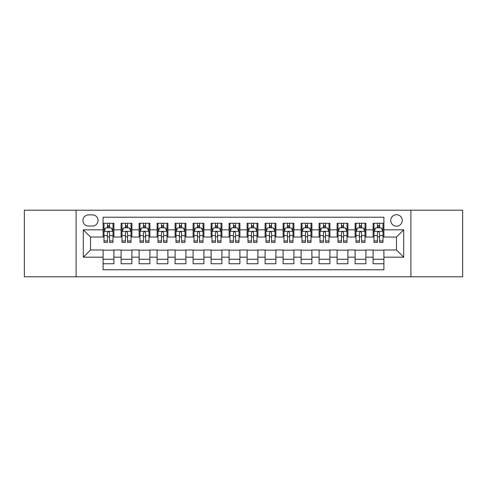 <?xml version="1.0" encoding="UTF-8"?>
<svg xmlns="http://www.w3.org/2000/svg" width="487" height="487" viewBox="0 0 487 487"><rect width="100%" height="100%" fill="white"/><g stroke="black" fill="none" stroke-linecap="round" stroke-linejoin="round"><path stroke-width="0.73" d="M396.497 214.7A5.759 5.759 0 0 0 390.738 220.459A5.759 5.759 0 0 0 396.497 226.218A5.759 5.759 0 0 0 402.262 220.459A5.759 5.759 0 0 0 396.497 214.7M410.9 276.799L462.65 276.799L462.65 210.201L410.9 210.201L410.9 276.799L76.1 276.799L76.1 210.201L24.35 210.201L24.35 276.799L76.1 276.799M383.902 223.253L373.103 223.253L373.103 229.821L365.901 229.821L365.901 237.023L373.103 237.023L373.103 229.821M365.901 229.821L365.901 223.253L355.102 223.253L355.102 229.821L347.901 229.821L347.901 237.023L355.102 237.023L355.102 229.821M347.901 229.821L347.901 223.253L337.101 223.253L337.101 229.821L329.9 229.821L329.9 237.023L337.101 237.023L337.101 229.821M329.9 229.821L329.9 223.253L319.101 223.253L319.101 229.821L311.899 229.821L311.899 237.023L319.101 237.023L319.101 229.821M311.899 229.821L311.899 223.253L301.1 223.253L301.1 229.821L293.898 229.821L293.898 237.023L301.1 237.023L301.1 229.821M293.898 229.821L293.898 223.253L283.099 223.253L283.099 229.821L275.898 229.821L275.898 237.023L283.099 237.023L283.099 229.821M275.898 229.821L275.898 223.253L265.098 223.253L265.098 229.821L257.903 229.821L257.903 237.023L265.098 237.023L265.098 229.821M257.903 229.821L257.903 223.253L247.098 223.253L247.098 229.821L239.902 229.821L239.902 237.023L247.098 237.023L247.098 229.821M239.902 229.821L239.902 223.253L229.097 223.253L229.097 229.821L221.902 229.821L221.902 237.023L229.097 237.023L229.097 229.821M221.902 229.821L221.902 223.253L211.102 223.253L211.102 229.821L203.901 229.821L203.901 237.023L211.102 237.023L211.102 229.821M203.901 229.821L203.901 223.253L193.102 223.253L193.102 229.821L185.9 229.821L185.9 237.023L193.102 237.023L193.102 229.821M185.9 229.821L185.9 223.253L175.101 223.253L175.101 229.821L167.899 229.821L167.899 237.023L175.101 237.023L175.101 229.821M167.899 229.821L167.899 223.253L157.1 223.253L157.1 229.821L149.899 229.821L149.899 237.023L157.1 237.023L157.1 229.821M149.899 229.821L149.899 223.253L139.099 223.253L139.099 229.821L131.898 229.821L131.898 237.023L139.099 237.023L139.099 229.821M131.898 229.821L131.898 223.253L121.099 223.253L121.099 237.023L113.897 237.023L113.897 223.253L103.098 223.253M103.098 263.747L113.897 263.747L113.897 249.977L121.099 249.977L121.099 263.747L131.898 263.747L131.898 249.977L139.099 249.977L139.099 257.179L131.898 257.179M139.099 257.179L139.099 263.747L149.899 263.747L149.899 249.977L157.1 249.977L157.1 257.179L149.899 257.179M157.1 257.179L157.1 263.747L167.899 263.747L167.899 249.977L175.101 249.977L175.101 257.179L167.899 257.179M175.101 257.179L175.101 263.747L185.9 263.747L185.9 249.977L193.102 249.977L193.102 257.179L185.9 257.179M193.102 257.179L193.102 263.747L203.901 263.747L203.901 249.977L211.102 249.977L211.102 257.179L203.901 257.179M211.102 257.179L211.102 263.747L221.902 263.747L221.902 249.977L229.097 249.977L229.097 257.179L221.902 257.179M229.097 257.179L229.097 263.747L239.902 263.747L239.902 249.977L247.098 249.977L247.098 257.179L239.902 257.179M247.098 257.179L247.098 263.747L257.903 263.747L257.903 249.977L265.098 249.977L265.098 257.179L257.903 257.179M265.098 257.179L265.098 263.747L275.898 263.747L275.898 249.977L283.099 249.977L283.099 257.179L275.898 257.179M283.099 257.179L283.099 263.747L293.898 263.747L293.898 249.977L301.1 249.977L301.1 257.179L293.898 257.179M301.1 257.179L301.1 263.747L311.899 263.747L311.899 249.977L319.101 249.977L319.101 257.179L311.899 257.179M319.101 257.179L319.101 263.747L329.9 263.747L329.9 249.977L337.101 249.977L337.101 257.179L329.9 257.179M337.101 257.179L337.101 263.747L347.901 263.747L347.901 249.977L355.102 249.977L355.102 257.179L347.901 257.179M355.102 257.179L355.102 263.747L365.901 263.747L365.901 249.977L373.103 249.977L373.103 257.179L365.901 257.179M88.518 226.041L92.481 226.041A5.582 5.582 0 0 0 98.057 220.459A5.582 5.582 0 0 0 92.481 214.883L88.518 214.883A5.582 5.582 0 0 0 82.942 220.459A5.582 5.582 0 0 0 88.518 226.041M410.9 210.201L76.1 210.201M383.902 229.821L383.902 217.22L103.098 217.22L103.098 237.023L90.503 237.023L90.503 249.977L103.098 249.977L103.098 269.78L383.902 269.78L383.902 249.977L396.497 249.977L396.497 237.023L383.902 237.023L383.902 229.821L403.699 229.821L403.699 257.179L383.902 257.179M103.098 257.179L83.301 257.179L83.301 229.821L103.098 229.821M373.103 257.179L373.103 263.747L383.902 263.747M103.098 227.752L103.999 227.752M107.42 227.752L109.581 227.752M113.002 227.752L113.897 227.752M103.098 236.84L103.999 236.84M107.42 236.84L109.581 236.84M113.002 236.84L113.897 236.84M103.098 250.16L113.897 250.16M103.098 259.248L113.897 259.248M121.099 236.84L122 236.84M125.421 236.84L127.582 236.84M131.003 236.84L131.898 236.84M121.099 227.752L122 227.752M125.421 227.752L127.582 227.752M131.003 227.752L131.898 227.752M121.099 250.16L131.898 250.16M121.099 259.248L131.898 259.248M139.099 250.16L149.899 250.16M139.099 259.248L149.899 259.248M139.099 227.752L140 227.752M143.422 227.752L145.583 227.752M148.998 227.752L149.899 227.752M139.099 236.84L140 236.84M143.422 236.84L145.583 236.84M148.998 236.84L149.899 236.84M157.1 250.16L167.899 250.16M157.1 259.248L167.899 259.248M157.1 227.752L158.001 227.752M161.422 227.752L163.577 227.752M166.998 227.752L167.899 227.752M157.1 236.84L158.001 236.84M161.422 236.84L163.577 236.84M166.998 236.84L167.899 236.84M175.101 250.16L185.9 250.16M175.101 259.248L185.9 259.248M175.101 227.752L176.002 227.752M179.423 227.752L181.578 227.752M184.999 227.752L185.9 227.752M175.101 236.84L176.002 236.84M179.423 236.84L181.578 236.84M184.999 236.84L185.9 236.84M193.102 250.16L203.901 250.16M193.102 259.248L203.901 259.248M193.102 227.752L194.003 227.752M197.418 227.752L199.579 227.752M203 227.752L203.901 227.752M193.102 236.84L194.003 236.84M197.418 236.84L199.579 236.84M203 236.84L203.901 236.84M211.102 250.16L221.902 250.16M211.102 259.248L221.902 259.248M211.102 227.752L211.997 227.752M215.418 227.752L217.579 227.752M221.001 227.752L221.902 227.752M211.102 236.84L211.997 236.84M215.418 236.84L217.579 236.84M221.001 236.84L221.902 236.84M229.097 250.16L239.902 250.16M229.097 259.248L239.902 259.248M229.097 227.752L229.998 227.752M233.419 227.752L235.58 227.752M239.001 227.752L239.902 227.752M229.097 236.84L229.998 236.84M233.419 236.84L235.58 236.84M239.001 236.84L239.902 236.84M247.098 250.16L257.903 250.16M247.098 259.248L257.903 259.248M247.098 227.752L247.999 227.752M251.42 227.752L253.581 227.752M257.002 227.752L257.903 227.752M247.098 236.84L247.999 236.84M251.42 236.84L253.581 236.84M257.002 236.84L257.903 236.84M265.098 250.16L275.898 250.16M265.098 259.248L275.898 259.248M265.098 227.752L265.999 227.752M269.421 227.752L271.582 227.752M275.003 227.752L275.898 227.752M265.098 236.84L265.999 236.84M269.421 236.84L271.582 236.84M275.003 236.84L275.898 236.84M283.099 250.16L293.898 250.16M283.099 259.248L293.898 259.248M283.099 227.752L284 227.752M287.421 227.752L289.582 227.752M292.997 227.752L293.898 227.752M283.099 236.84L284 236.84M287.421 236.84L289.582 236.84M292.997 236.84L293.898 236.84M301.1 250.16L311.899 250.16M301.1 259.248L311.899 259.248M301.1 227.752L302.001 227.752M305.422 227.752L307.577 227.752M310.998 227.752L311.899 227.752M301.1 236.84L302.001 236.84M305.422 236.84L307.577 236.84M310.998 236.84L311.899 236.84M319.101 250.16L329.9 250.16M319.101 259.248L329.9 259.248M319.101 227.752L320.002 227.752M323.423 227.752L325.578 227.752M328.999 227.752L329.9 227.752M319.101 236.84L320.002 236.84M323.423 236.84L325.578 236.84M328.999 236.84L329.9 236.84M337.101 250.16L347.901 250.16M337.101 259.248L347.901 259.248M337.101 227.752L338.002 227.752M341.417 227.752L343.579 227.752M347 227.752L347.901 227.752M337.101 236.84L338.002 236.84M341.417 236.84L343.579 236.84M347 236.84L347.901 236.84M355.102 250.16L365.901 250.16M355.102 259.248L365.901 259.248M355.102 227.752L355.997 227.752M359.418 227.752L361.579 227.752M365 227.752L365.901 227.752M355.102 236.84L355.997 236.84M359.418 236.84L361.579 236.84M365 236.84L365.901 236.84M373.103 250.16L383.902 250.16M373.103 259.248L383.902 259.248M373.103 227.752L373.998 227.752M377.419 227.752L379.58 227.752M383.001 227.752L383.902 227.752M373.103 236.84L373.998 236.84M377.419 236.84L379.58 236.84M383.001 236.84L383.902 236.84M90.503 237.023L83.301 229.821M90.503 249.977L83.301 257.179M403.699 229.821L396.497 237.023M403.699 257.179L396.497 249.977M109.581 225.591L107.42 225.591M113.002 240.955L109.581 240.955L109.581 242.423L113.002 242.423L113.002 231.441L111.2 227.843L105.801 227.843L103.999 231.441L103.999 242.423L107.42 242.423L107.42 240.955L103.999 240.955M103.999 231.441L103.999 223.253M113.002 231.441L113.002 223.253M107.42 227.843L107.42 223.253M109.581 223.253L109.581 227.843M109.581 240.955L109.581 232.792C108.863 231.404 108.138 231.404 107.42 232.792L107.42 240.955M127.582 225.591L125.421 225.591M131.003 240.955L127.582 240.955L127.582 242.423L131.003 242.423L131.003 231.441L129.201 227.843L123.801 227.843L122 231.441L122 242.423L125.421 242.423L125.421 240.955L122 240.955M122 231.441L122 223.253M131.003 231.441L131.003 223.253M125.421 227.843L125.421 223.253M127.582 223.253L127.582 227.843M127.582 240.955L127.582 232.792C126.864 231.404 126.139 231.404 125.421 232.792L125.421 240.955M145.583 225.591L143.422 225.591M148.998 240.955L145.583 240.955L145.583 242.423L148.998 242.423L148.998 231.441L147.202 227.843L141.802 227.843L140 231.441L140 242.423L143.422 242.423L143.422 240.955L140 240.955M140 231.441L140 223.253M148.998 231.441L148.998 223.253M143.422 227.843L143.422 223.253M145.583 223.253L145.583 227.843M145.583 240.955L145.583 232.792C144.858 231.404 144.14 231.404 143.422 232.792L143.422 240.955M163.577 225.591L161.422 225.591M166.998 240.955L163.577 240.955L163.577 242.423L166.998 242.423L166.998 231.441L165.203 227.843L159.803 227.843L158.001 231.441L158.001 242.423L161.422 242.423L161.422 240.955L158.001 240.955M158.001 231.441L158.001 223.253M166.998 231.441L166.998 223.253M161.422 227.843L161.422 223.253M163.577 223.253L163.577 227.843M163.577 240.955L163.577 232.792C162.859 231.404 162.141 231.404 161.422 232.792L161.422 240.955M181.578 225.591L179.423 225.591M184.999 240.955L181.578 240.955L181.578 242.423L184.999 242.423L184.999 231.441L183.197 227.843L177.798 227.843L176.002 231.441L176.002 242.423L179.423 242.423L179.423 240.955L176.002 240.955M176.002 231.441L176.002 223.253M184.999 231.441L184.999 223.253M179.423 227.843L179.423 223.253M181.578 223.253L181.578 227.843M181.578 240.955L181.578 232.792C180.86 231.404 180.141 231.404 179.423 232.792L179.423 240.955M199.579 225.591L197.418 225.591M203 240.955L199.579 240.955L199.579 242.423L203 242.423L203 231.441L201.198 227.843L195.798 227.843L194.003 231.441L194.003 242.423L197.418 242.423L197.418 240.955L194.003 240.955M194.003 231.441L194.003 223.253M203 231.441L203 223.253M197.418 227.843L197.418 223.253M199.579 223.253L199.579 227.843M199.579 240.955L199.579 232.792C198.86 231.404 198.142 231.404 197.418 232.792L197.418 240.955M217.579 225.591L215.418 225.591M221.001 240.955L217.579 240.955L217.579 242.423L221.001 242.423L221.001 231.441L219.199 227.843L213.799 227.843L211.997 231.441L211.997 242.423L215.418 242.423L215.418 240.955L211.997 240.955M211.997 231.441L211.997 223.253M221.001 231.441L221.001 223.253M215.418 227.843L215.418 223.253M217.579 223.253L217.579 227.843M217.579 240.955L217.579 232.792C216.861 231.404 216.143 231.404 215.418 232.792L215.418 240.955M235.58 225.591L233.419 225.591M239.001 240.955L235.58 240.955L235.58 242.423L239.001 242.423L239.001 231.441L237.199 227.843L231.8 227.843L229.998 231.441L229.998 242.423L233.419 242.423L233.419 240.955L229.998 240.955M229.998 231.441L229.998 223.253M239.001 231.441L239.001 223.253M233.419 227.843L233.419 223.253M235.58 223.253L235.58 227.843M235.58 240.955L235.58 232.792C234.862 231.404 234.144 231.404 233.419 232.792L233.419 240.955M253.581 225.591L251.42 225.591M257.002 240.955L253.581 240.955L253.581 242.423L257.002 242.423L257.002 231.441L255.2 227.843L249.801 227.843L247.999 231.441L247.999 242.423L251.42 242.423L251.42 240.955L247.999 240.955M247.999 231.441L247.999 223.253M257.002 231.441L257.002 223.253M251.42 227.843L251.42 223.253M253.581 223.253L253.581 227.843M253.581 240.955L253.581 232.792C252.863 231.404 252.138 231.404 251.42 232.792L251.42 240.955M271.582 225.591L269.421 225.591M275.003 240.955L271.582 240.955L271.582 242.423L275.003 242.423L275.003 231.441L273.201 227.843L267.801 227.843L265.999 231.441L265.999 242.423L269.421 242.423L269.421 240.955L265.999 240.955M265.999 231.441L265.999 223.253M275.003 231.441L275.003 223.253M269.421 227.843L269.421 223.253M271.582 223.253L271.582 227.843M271.582 240.955L271.582 232.792C270.863 231.404 270.139 231.404 269.421 232.792L269.421 240.955M289.582 225.591L287.421 225.591M292.997 240.955L289.582 240.955L289.582 242.423L292.997 242.423L292.997 231.441L291.202 227.843L285.802 227.843L284 231.441L284 242.423L287.421 242.423L287.421 240.955L284 240.955M284 231.441L284 223.253M292.997 231.441L292.997 223.253M287.421 227.843L287.421 223.253M289.582 223.253L289.582 227.843M289.582 240.955L289.582 232.792C288.858 231.404 288.14 231.404 287.421 232.792L287.421 240.955M307.577 225.591L305.422 225.591M310.998 240.955L307.577 240.955L307.577 242.423L310.998 242.423L310.998 231.441L309.202 227.843L303.803 227.843L302.001 231.441L302.001 242.423L305.422 242.423L305.422 240.955L302.001 240.955M302.001 231.441L302.001 223.253M310.998 231.441L310.998 223.253M305.422 227.843L305.422 223.253M307.577 223.253L307.577 227.843M307.577 240.955L307.577 232.792C306.859 231.404 306.14 231.404 305.422 232.792L305.422 240.955M325.578 225.591L323.423 225.591M328.999 240.955L325.578 240.955L325.578 242.423L328.999 242.423L328.999 231.441L327.197 227.843L321.797 227.843L320.002 231.441L320.002 242.423L323.423 242.423L323.423 240.955L320.002 240.955M320.002 231.441L320.002 223.253M328.999 231.441L328.999 223.253M323.423 227.843L323.423 223.253M325.578 223.253L325.578 227.843M325.578 240.955L325.578 232.792C324.859 231.404 324.141 231.404 323.423 232.792L323.423 240.955M343.579 225.591L341.417 225.591M347 240.955L343.579 240.955L343.579 242.423L347 242.423L347 231.441L345.198 227.843L339.798 227.843L338.002 231.441L338.002 242.423L341.417 242.423L341.417 240.955L338.002 240.955M338.002 231.441L338.002 223.253M347 231.441L347 223.253M341.417 227.843L341.417 223.253M343.579 223.253L343.579 227.843M343.579 240.955L343.579 232.792C342.86 231.404 342.142 231.404 341.417 232.792L341.417 240.955M361.579 225.591L359.418 225.591M365 240.955L361.579 240.955L361.579 242.423L365 242.423L365 231.441L363.199 227.843L357.799 227.843L355.997 231.441L355.997 242.423L359.418 242.423L359.418 240.955L355.997 240.955M355.997 231.441L355.997 223.253M365 231.441L365 223.253M359.418 227.843L359.418 223.253M361.579 223.253L361.579 227.843M361.579 240.955L361.579 232.792C360.861 231.404 360.143 231.404 359.418 232.792L359.418 240.955M379.58 225.591L377.419 225.591M383.001 240.955L379.58 240.955L379.58 242.423L383.001 242.423L383.001 231.441L381.199 227.843L375.8 227.843L373.998 231.441L373.998 242.423L377.419 242.423L377.419 240.955L373.998 240.955M373.998 231.441L373.998 223.253M383.001 231.441L383.001 223.253M377.419 227.843L377.419 223.253M379.58 223.253L379.58 227.843M379.58 240.955L379.58 232.792C378.862 231.404 378.143 231.404 377.419 232.792L377.419 240.955M121.099 257.179L113.897 257.179M121.099 229.821L113.897 229.821M112.954 231.349L104.048 231.349M103.999 228.829L105.308 228.829M111.693 228.829L113.002 228.829M107.42 235.611L103.999 235.611M113.002 235.611L109.581 235.611M109.581 226.735L107.42 226.735M130.954 231.349L122.042 231.349M122 228.829L123.302 228.829M129.694 228.829L131.003 228.829M125.421 235.611L122 235.611M131.003 235.611L127.582 235.611M127.582 226.735L125.421 226.735M148.955 231.349L140.043 231.349M140 228.829L141.303 228.829M147.695 228.829L148.998 228.829M143.422 235.611L140 235.611M148.998 235.611L145.583 235.611M145.583 226.735L143.422 226.735M166.956 231.349L158.044 231.349M158.001 228.829L159.304 228.829M165.696 228.829L166.998 228.829M161.422 235.611L158.001 235.611M166.998 235.611L163.577 235.611M163.577 226.735L161.422 226.735M184.957 231.349L176.044 231.349M176.002 228.829L177.305 228.829M183.696 228.829L184.999 228.829M179.423 235.611L176.002 235.611M184.999 235.611L181.578 235.611M181.578 226.735L179.423 226.735M202.957 231.349L194.045 231.349M194.003 228.829L195.305 228.829M201.697 228.829L203 228.829M197.418 235.611L194.003 235.611M203 235.611L199.579 235.611M199.579 226.735L197.418 226.735M220.958 231.349L212.046 231.349M211.997 228.829L213.306 228.829M219.698 228.829L221.001 228.829M215.418 235.611L211.997 235.611M221.001 235.611L217.579 235.611M217.579 226.735L215.418 226.735M238.953 231.349L230.047 231.349M229.998 228.829L231.307 228.829M237.693 228.829L239.001 228.829M233.419 235.611L229.998 235.611M239.001 235.611L235.58 235.611M235.58 226.735L233.419 226.735M256.953 231.349L248.047 231.349M247.999 228.829L249.307 228.829M255.693 228.829L257.002 228.829M251.42 235.611L247.999 235.611M257.002 235.611L253.581 235.611M253.581 226.735L251.42 226.735M274.954 231.349L266.042 231.349M265.999 228.829L267.302 228.829M273.694 228.829L275.003 228.829M269.421 235.611L265.999 235.611M275.003 235.611L271.582 235.611M271.582 226.735L269.421 226.735M292.955 231.349L284.043 231.349M284 228.829L285.303 228.829M291.695 228.829L292.997 228.829M287.421 235.611L284 235.611M292.997 235.611L289.582 235.611M289.582 226.735L287.421 226.735M310.956 231.349L302.043 231.349M302.001 228.829L303.304 228.829M309.695 228.829L310.998 228.829M305.422 235.611L302.001 235.611M310.998 235.611L307.577 235.611M307.577 226.735L305.422 226.735M328.956 231.349L320.044 231.349M320.002 228.829L321.304 228.829M327.696 228.829L328.999 228.829M323.423 235.611L320.002 235.611M328.999 235.611L325.578 235.611M325.578 226.735L323.423 226.735M346.957 231.349L338.045 231.349M338.002 228.829L339.305 228.829M345.697 228.829L347 228.829M341.417 235.611L338.002 235.611M347 235.611L343.579 235.611M343.579 226.735L341.417 226.735M364.958 231.349L356.046 231.349M355.997 228.829L357.306 228.829M363.698 228.829L365 228.829M359.418 235.611L355.997 235.611M365 235.611L361.579 235.611M361.579 226.735L359.418 226.735M382.952 231.349L374.046 231.349M373.998 228.829L375.307 228.829M381.692 228.829L383.001 228.829M377.419 235.611L373.998 235.611M383.001 235.611L379.58 235.611M379.58 226.735L377.419 226.735"/></g></svg>
